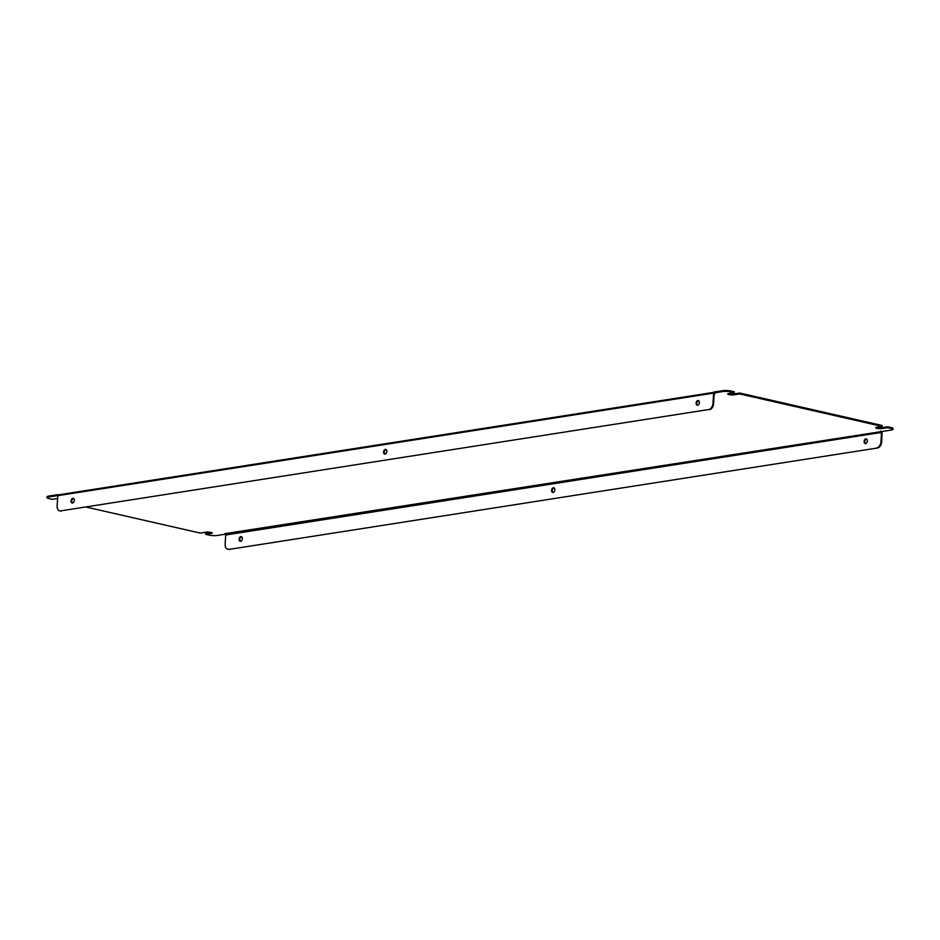 <?xml version="1.0" encoding="UTF-8"?>
<svg xmlns="http://www.w3.org/2000/svg" width="940" height="940" viewBox="0 0 940 940"><rect width="100%" height="100%" fill="white"/><g stroke="black" fill="none" stroke-linecap="round" stroke-linejoin="round"><path stroke-width="1.41" d="M739.815 393.049L739.768 393.942L882.167 426.419L882.214 425.526L739.815 393.049L734.234 393.919A3.725 0.705 3.2 0 1 728.594 393.578M730.897 391.017L734.316 391.792L734.269 392.685L730.85 391.91A5.722 1.093 -176.8 0 0 722.778 391.545L722.825 390.652A5.722 1.093 3.2 0 1 730.897 391.017L730.85 391.91M225.201 534.214L217.175 535.471A5.722 1.093 -176.8 0 1 209.103 535.107L205.684 534.32L211.253 533.45A3.725 0.705 3.2 0 0 212.229 533.027A3.725 0.705 3.2 0 0 209.867 532.24A3.725 0.705 3.2 0 0 205.766 532.193L200.185 533.074L86.386 507.118M205.684 534.32L205.731 533.427L211.3 532.557A3.725 0.705 3.2 0 0 211.406 532.534M48.492 496.99A5.722 1.093 -176.8 0 0 47 497.636L47.047 496.743A5.722 1.093 3.2 0 1 48.539 496.097L48.492 496.99L57.822 495.568L58.55 494.828L713.577 392.391M57.716 495.545L57.775 494.652L58.55 494.828M57.822 495.568L57.14 505.873A5.722 3.737 -77.2 0 0 59.714 510.843A5.722 3.737 -77.2 0 0 60.677 510.878L708.807 409.523A5.722 3.737 -77.2 0 0 712.966 403.307L713.648 403.471L714.153 394.271L715.07 393.343L713.542 392.99L713.601 392.098L722.825 390.652M882.167 426.419L876.585 427.301A3.725 0.705 3.2 0 0 875.622 427.712A3.725 0.705 3.2 0 0 877.972 428.511A3.725 0.705 3.2 0 0 882.084 428.546L887.666 427.677L891.085 428.452A5.722 1.093 -176.8 0 1 892.953 429.38A5.722 1.093 -176.8 0 1 891.461 430.027L224.883 533.673L225.671 534.989L881.497 432.435L880.98 441.636L881.65 441.788A5.722 3.737 102.8 0 1 877.49 447.992L229.36 549.348A5.722 3.737 102.8 0 1 228.397 549.324A5.722 3.737 102.8 0 1 228.067 549.219M739.768 393.942L734.187 394.812A3.725 0.705 3.2 0 1 730.086 394.777A3.725 0.705 3.2 0 1 727.725 393.978A3.725 0.705 3.2 0 1 728.7 393.566L734.269 392.685M713.542 392.99L722.778 391.545M47 497.636A5.722 1.093 -176.8 0 0 48.868 498.553L52.288 499.34L57.551 498.517M887.666 427.677L887.712 426.784L882.131 427.653A3.725 0.705 3.2 0 1 876.491 427.312M887.712 426.784L891.132 427.559A5.722 1.093 3.2 0 1 893 428.476L892.953 429.38M48.539 496.097L57.775 494.652M228.397 549.324L227.727 549.172A5.722 3.737 -77.2 0 1 225.154 544.189L225.671 534.989M882.131 431.437L881.65 441.788M880.709 431.119L881.497 432.435M240.511 541.346A2.409 1.575 102.8 0 1 239.829 538.82A2.409 1.575 102.8 0 1 241.498 536.775A2.409 1.575 102.8 0 1 241.557 536.764M553.037 492.466A2.409 1.575 102.8 0 1 552.356 489.952A2.409 1.575 102.8 0 1 554.024 487.907A2.409 1.575 102.8 0 1 554.083 487.895M865.564 443.598A2.409 1.575 102.8 0 1 864.882 441.072A2.409 1.575 102.8 0 1 866.551 439.027A2.409 1.575 102.8 0 1 866.61 439.027M240.558 541.334A2.409 1.575 -77.2 0 0 242.285 539.031A2.409 1.575 -77.2 0 0 241.228 536.634A2.409 1.575 -77.2 0 0 240.828 536.623A2.409 1.575 -77.2 0 0 239.113 538.926A2.409 1.575 -77.2 0 0 240.158 541.322A2.409 1.575 -77.2 0 0 240.558 541.334M553.084 492.466A2.409 1.575 -77.2 0 0 554.812 490.151A2.409 1.575 -77.2 0 0 553.754 487.766A2.409 1.575 -77.2 0 0 553.355 487.754A2.409 1.575 -77.2 0 0 551.639 490.057A2.409 1.575 -77.2 0 0 552.685 492.454A2.409 1.575 -77.2 0 0 553.084 492.466M865.611 443.586A2.409 1.575 -77.2 0 0 867.338 441.283A2.409 1.575 -77.2 0 0 866.281 438.886A2.409 1.575 -77.2 0 0 865.881 438.874A2.409 1.575 -77.2 0 0 864.166 441.189A2.409 1.575 -77.2 0 0 865.211 443.574A2.409 1.575 -77.2 0 0 865.611 443.586M877.49 447.992L229.36 549.348M876.82 447.839A5.722 3.737 -77.2 0 0 880.98 441.636M227.727 549.172A5.722 3.737 -77.2 0 0 228.679 549.195M713.648 393.014L712.966 403.307M72.815 498.306A2.409 1.575 102.8 0 1 73.214 498.318A2.409 1.575 102.8 0 1 74.213 501.008A2.409 1.575 102.8 0 1 72.157 503.006A2.409 1.575 102.8 0 1 71.099 500.609A2.409 1.575 102.8 0 1 72.815 498.306M385.341 449.426A2.409 1.575 102.8 0 1 385.753 449.438A2.409 1.575 102.8 0 1 386.74 452.14A2.409 1.575 102.8 0 1 384.683 454.126A2.409 1.575 102.8 0 1 383.626 451.74A2.409 1.575 102.8 0 1 385.341 449.426M697.868 400.558A2.409 1.575 102.8 0 1 698.279 400.569A2.409 1.575 102.8 0 1 699.266 403.26A2.409 1.575 102.8 0 1 697.21 405.257A2.409 1.575 102.8 0 1 696.152 402.861A2.409 1.575 102.8 0 1 697.868 400.558M57.716 495.686L713.542 393.12M72.498 503.018A2.409 1.575 102.8 0 1 71.828 500.503A2.409 1.575 102.8 0 1 73.496 498.459A2.409 1.575 102.8 0 1 73.543 498.447M386.023 449.579A2.409 1.575 102.8 0 1 386.07 449.579A2.409 1.575 102.8 0 0 384.354 451.623A2.409 1.575 102.8 0 0 385.024 454.149M697.55 405.281A2.409 1.575 102.8 0 1 696.881 402.755A2.409 1.575 102.8 0 1 698.549 400.71A2.409 1.575 102.8 0 1 698.596 400.71M60.677 510.878L708.807 409.523M61.347 511.031A5.722 3.737 102.8 0 1 60.395 510.996A5.722 3.737 102.8 0 1 60.066 510.902M713.648 403.471A5.722 3.737 102.8 0 1 709.489 409.676M891.085 428.452L891.132 427.559M211.253 533.45L211.3 532.557M734.187 394.812L734.234 393.919M882.084 428.546L882.131 427.653M59.714 510.843L60.395 510.996"/></g></svg>
